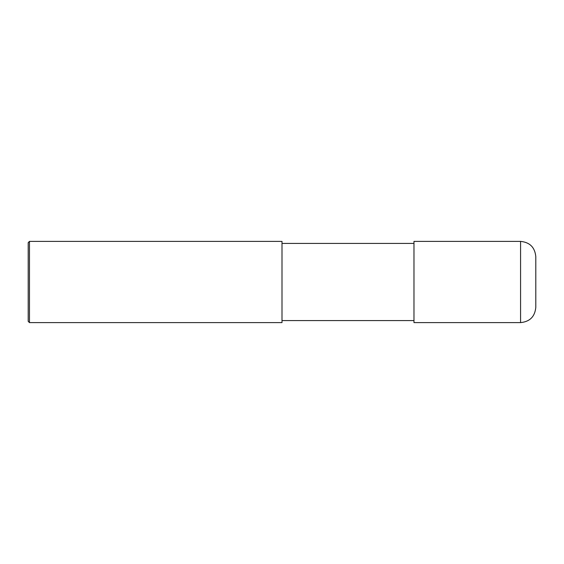 <?xml version="1.0" encoding="UTF-8"?>
<svg xmlns="http://www.w3.org/2000/svg" width="564" height="564" viewBox="0 0 564 564"><rect width="100%" height="100%" fill="white"/><g stroke="black" fill="none" stroke-linecap="round" stroke-linejoin="round"><path stroke-width="0.42" stroke-dasharray="2.82 2.11" d="M535.8 307.38L535.8 256.62M413.976 322.608L413.976 241.392M413.976 282L413.976 320.578L413.976 282M282 282L282 320.578L282 282M282 322.608L282 241.392M29.469 322.608L29.469 241.392M28.2 321.339L28.2 242.661M520.572 322.608L520.572 241.392"/><path stroke-width="0.85" d="M520.572 241.392C529.822 242.294 534.898 247.37 535.8 256.62L535.8 307.38C534.898 316.63 529.822 321.706 520.572 322.608L413.976 322.608L413.976 241.392L520.572 241.392L520.572 322.608M29.469 241.392L282 241.392L282 322.608L29.469 322.608L28.2 321.339L28.2 242.661L29.469 241.392L29.469 322.608M413.976 320.578L282 320.578M413.976 243.422L282 243.422"/></g></svg>
